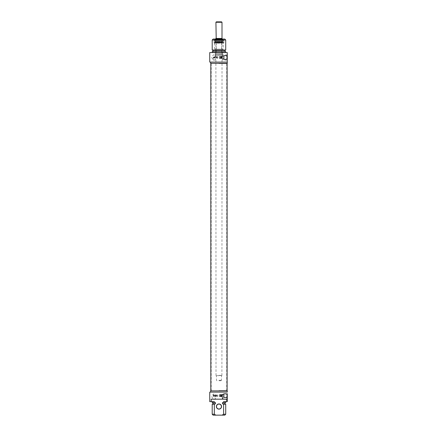 <?xml version="1.0" encoding="UTF-8"?>
<svg xmlns="http://www.w3.org/2000/svg" width="437" height="437" viewBox="0 0 437 437"><rect width="100%" height="100%" fill="white"/><g stroke="black" fill="none" stroke-linecap="round" stroke-linejoin="round"><path stroke-width="0.33" stroke-dasharray="2.19 1.64" d="M218.959 63.638L226.645 63.638L218.959 63.638M218.959 63.332L227.103 63.332L218.959 63.332M218.959 390.569L226.645 390.569L218.959 390.569M218.959 390.875L227.103 390.875L218.959 390.875M218.959 375.388L222.034 375.388L218.959 375.388M218.959 375.514L221.909 375.514L218.959 375.514M215.889 38.445L222.034 38.445M218.959 380.305L221.417 380.305L218.959 380.305M218.959 380.736L220.991 380.736L218.959 380.736M216.348 21.85L221.57 21.85M222.001 22.282L215.916 22.282M218.959 38.445L222.001 38.445L218.959 38.445M222.001 35.064L222.001 38.134M215.916 38.134L216.195 38.134L216.195 35.064L215.916 35.064M215.272 52.577L222.646 52.577L215.272 52.577L215.272 55.63L222.646 55.63L215.272 55.63L215.523 54.707L222.4 54.707L215.523 54.707L216.113 53.806L221.81 53.806L216.113 53.806M218.959 53.806L221.696 53.806L218.959 53.806M218.959 53.931L221.57 53.931L218.959 53.931M222.187 52.577L215.736 52.577L222.187 52.577L222.187 49.135L215.736 49.135L222.187 49.135M223.263 49.135L214.66 49.135L223.263 49.135L223.263 43.176L214.66 43.176L223.449 42.99L214.474 42.99L223.449 42.99M223.815 42.99L214.108 42.99L223.815 42.99L223.815 40.412L214.108 40.412L223.815 40.412M223.618 40.412L214.135 40.412L223.618 40.412M214.185 42.558L223.908 42.558L214.185 42.558M214.234 42.744L223.859 42.744L214.234 42.744M222.979 42.744L214.802 42.744L222.979 42.744M222.974 41.717L214.802 41.717L222.974 41.717M215.638 42.438L222.4 42.438L215.638 42.438M215.818 42.438L222.22 42.438L215.818 42.438M222.253 41.28L215.55 41.28L222.253 41.28M222.253 40.412L215.55 40.412L222.253 40.412M222.045 39.177L215.763 39.177L222.045 39.177M222.078 39.177L215.736 39.177L222.078 39.177M222.078 39.057L215.736 39.057L222.078 39.057M222.253 39.057L215.55 39.057L222.253 39.057M222.482 39.674L215.315 39.674L222.482 39.674M223.023 39.674L214.753 39.674L223.023 39.674M223.17 39.674L214.627 39.794L223.291 39.794L223.291 39.243L214.627 39.243L223.476 39.057L214.441 39.057L223.476 39.057M213.125 39.057L224.798 39.057M218.959 42.744L221.57 42.744L218.959 42.744M225.721 39.98L212.202 39.98M212.202 50.02L225.721 50.02M212.906 50.424L225.011 50.424M225.011 51.653L212.906 51.653L225.011 51.653M212.202 51.653L225.721 51.653M225.721 52.577L212.202 52.577L225.721 52.577M209.744 52.577L227.256 52.577L227.256 62.103L209.744 62.103M227.256 57.493L227.256 60.557L227.256 57.493M226.825 57.493L226.825 54.86L226.825 57.493M221.963 57.493L222.957 54.86L221.963 57.493L222.957 60.126L221.963 57.493M210.667 63.332L227.256 63.332M214.6 57.493C213.393 55.581 213.393 59.405 214.6 57.493L214.043 58.045C213.414 57.045 213.6 56.859 214.6 57.493C214.228 56.777 213.862 56.777 213.491 57.493L214.043 58.045L214.6 57.493M225.831 59.339L223.875 59.339L223.875 55.652L225.831 55.652M223.875 57.493L223.875 58.673L223.875 57.493M223.695 57.493L223.695 56.417L223.695 57.493M221.051 57.493L221.051 56.417L221.051 57.493M220.374 56.695L220.374 58.29L220.374 56.695L219.576 56.815L219.576 58.17L219.379 56.624L219.576 58.569L221.417 58.34L221.417 56.646L221.417 58.34L221.417 56.646L221.417 58.34L220.68 58.34L220.68 56.646L220.68 58.34C220.68 56.51 220.68 56.51 220.68 58.34L223.875 58.673M221.417 56.449L221.417 58.536L221.417 56.449L222.154 56.471L222.154 58.514L222.154 56.471L221.728 56.449M222.154 58.514L221.728 58.536L222.154 58.514M221.728 56.471L221.728 58.514L221.728 56.471M222.34 56.663L222.34 58.323L222.34 56.663M213.305 57.493L213.305 60.126L213.305 57.493M215.954 57.493L214.966 54.86L215.954 57.493L214.966 60.126L215.954 57.493M215.889 57.848L214.043 58.028L214.043 56.957A0.552 0.552 0 0 0 213.567 57.771A0.552 0.552 0 0 0 214.523 57.771A0.552 0.552 0 0 0 214.043 56.941L214.174 58.028A0.552 0.552 0 0 1 213.491 57.493A0.552 0.552 0 0 1 214.174 56.957L216.331 56.957L216.331 58.028L216.331 56.957L215.987 57.018L215.987 57.968L215.889 57.138M214.043 56.957L214.043 58.028M221.417 56.755L221.417 58.23L221.417 56.755L221.297 58.11L221.297 56.881L220.68 56.755L220.68 58.23L220.68 56.755M220.68 56.449L220.68 58.536L220.68 56.449L220.374 56.449L220.374 58.536L220.374 56.449M219.379 56.624L219.379 58.361L219.379 56.624M220.374 58.29L220.253 56.815L220.253 58.17L219.379 58.361L219.576 56.428L223.875 56.313M217.73 58.137L217.73 56.815L217.73 58.137M217.812 58.192L217.812 56.739L217.812 58.192M217.118 56.815L217.118 58.17L217.118 56.815L217.812 56.739L216.501 56.739L216.501 58.247L216.375 56.947L216.375 58.039L216.375 56.947L217.118 56.815M221.963 396.714L222.957 399.347C221.914 399.5 221.914 393.928 222.957 394.081L221.963 396.714M226.825 396.714L226.825 399.347L226.825 396.714M227.256 396.714L227.256 393.65L227.256 396.714M209.744 392.104L227.256 392.104M227.256 401.63L226.759 401.63L226.759 399.172L211.164 399.172L211.164 401.63L209.744 401.63M214.6 395.638C213.393 393.726 213.393 397.55 214.6 395.638C213.584 396.25 213.398 396.064 214.043 395.086L214.6 395.638M211.164 399.172L226.759 399.172L211.164 399.172M225.831 397.484L223.875 397.484L223.875 393.797L225.831 393.797M223.875 395.638L223.875 396.818L223.875 395.638M223.695 395.638L223.695 396.714L223.695 395.638M221.051 395.638L221.051 396.714L221.051 395.638M221.417 396.479L221.417 394.791L221.417 396.479M221.417 394.595L221.417 396.681L221.417 394.595L222.154 394.616L222.154 396.659L222.154 394.616L221.728 394.595M222.154 396.659L221.728 396.681L222.154 396.659M221.728 394.616L221.728 396.659L221.728 394.616M222.34 394.808L222.34 396.474L222.34 394.808M211.164 401.63L214.321 401.63L214.321 402.553L215.43 402.553L215.43 403.783L214.321 404.187L214.321 414.227L215.812 415.15L213.125 415.15M215.812 415.15L222.111 415.15L223.602 414.227L223.602 404.187L222.493 403.783L222.493 402.553L223.602 402.553L223.602 401.63L226.759 401.63M224.798 415.15L222.111 415.15M218.959 404.088A2.458 2.458 0 0 0 216.834 407.776A2.458 2.458 0 0 0 221.089 407.776A2.458 2.458 0 0 0 218.959 404.088M218.959 403.963A2.578 2.578 0 0 1 221.198 407.836A2.578 2.578 0 0 1 216.725 407.836A2.578 2.578 0 0 1 218.959 403.963M223.602 414.227L225.721 414.227M225.721 404.187L223.602 404.187M225.011 403.783L222.493 403.783M222.493 402.553L225.011 402.553L222.493 402.553M225.721 402.553L223.602 402.553M223.602 401.63L225.721 401.63L223.602 401.63M213.305 396.714L213.305 394.081L213.305 396.714M215.954 396.714L214.966 394.081C216.009 393.934 216.009 399.494 214.966 399.347L215.954 396.714M215.889 395.993L214.043 396.179L214.174 395.103A0.552 0.552 0 0 0 213.491 395.638A0.552 0.552 0 0 0 214.174 396.179L214.174 395.103L216.331 395.103L216.331 396.179L216.331 395.103L215.987 395.163L215.987 396.113L215.889 395.283M214.043 395.103L214.043 396.179M212.202 414.227L214.321 414.227M214.321 404.187L212.202 404.187M227.256 390.875L210.667 390.875M215.43 403.783L212.906 403.783M215.43 402.553L212.906 402.553L215.43 402.553M214.321 402.553L212.202 402.553M214.321 401.63L212.202 401.63L214.321 401.63M220.374 394.84L220.374 396.435L220.374 394.84L219.576 394.961L219.576 396.315L219.379 394.769L219.576 396.714L223.875 396.818M220.68 396.479L220.68 394.791L220.68 396.479C220.68 394.655 220.68 394.655 220.68 396.479M221.417 394.901L221.417 396.375L221.417 394.901L221.297 396.255L221.297 395.026L220.68 394.901L220.68 396.375L220.68 394.901M220.68 394.595L220.68 396.681L220.68 394.595L220.374 394.595L220.374 396.681L220.374 394.595M219.379 394.769L219.379 396.506L219.379 394.769M220.374 396.435L220.253 394.961L220.253 396.315L219.379 396.506L219.576 394.578M216.375 395.638L216.375 396.184L216.375 395.638M216.501 395.638L216.501 394.884L216.501 395.638M217.812 394.939L217.812 396.392L217.812 394.939M217.118 394.961L217.118 396.315L217.118 394.961L217.67 394.884L216.375 395.092L217.118 394.961M218.959 375.634L216.501 375.634L218.959 375.634M216.009 53.866L221.914 53.866L216.009 53.866M223.941 42.87L213.983 42.87L223.941 42.87M223.941 40.532L213.983 40.532L223.941 40.532M223.739 40.532L214.015 40.532L223.739 40.532M222.679 41.395L215.108 41.395L222.679 41.395M221.936 42.192L215.878 42.192L221.936 42.192M221.93 39.335L215.883 39.335L221.93 39.335M220.805 56.881L220.805 58.11L220.805 56.881M220.805 395.026L220.805 396.255L220.805 395.026M226.727 390.875L226.727 63.332M211.197 390.875L211.197 63.332M221.909 375.514L222.034 39.057M216.009 375.514L215.889 39.057M216.932 380.736L216.501 380.305L216.381 375.514M220.991 380.736L221.417 380.305L221.543 375.514M222.646 52.577L222.646 55.63L221.81 53.806M221.57 42.744L221.696 53.806M216.348 42.744L216.228 53.806M215.736 52.577L215.736 49.135M214.66 49.135L214.474 42.99M214.108 40.412L214.108 42.99M223.859 42.744L223.782 40.412M214.064 42.744L214.135 40.412M215.517 42.438L214.878 41.236L214.802 42.744M222.4 42.438L223.045 41.236L214.878 41.236L223.045 41.236L223.121 42.744M222.154 39.177L222.22 42.438M215.763 39.177L215.703 42.438M215.55 39.057L215.315 39.674M222.373 39.057L222.608 39.674M214.441 39.057L214.753 39.674M227.256 54.428L226.825 54.86L222.957 54.86L222.957 60.126L226.825 60.126L227.256 60.557M221.051 56.417L221.417 56.646L221.051 56.881L220.68 56.646L221.051 56.417M221.417 58.536L221.728 58.536M213.305 60.126L214.966 60.126L214.966 54.86L213.305 54.86L211.727 57.493L213.305 60.126M221.417 58.34L220.68 58.34M220.68 58.23L221.417 58.23M220.374 58.536L220.68 58.536M217.67 58.247L216.375 58.039L217.67 58.247M227.256 393.65L226.825 394.081L222.957 394.081L222.957 399.347L226.825 399.347L227.256 399.779M219.576 394.562L223.875 394.458M221.051 394.562L221.417 394.791L221.051 395.026L220.68 394.791L221.051 394.562M221.051 396.714L221.417 396.485L221.051 396.255L220.68 396.485L221.051 396.714M221.417 396.681L221.728 396.681M213.305 399.347L214.966 399.347L214.966 394.081L213.305 394.081L211.727 396.714L213.305 399.347M220.68 396.375L221.417 396.375M220.374 396.681L220.68 396.681M216.375 396.184L217.812 396.392L216.375 396.184M214.043 395.086A0.552 0.552 0 0 0 213.567 395.917A0.552 0.552 0 0 0 214.523 395.917A0.552 0.552 0 0 0 214.043 395.086"/><path stroke-width="0.66" d="M222.034 39.057L222.034 38.445L215.889 38.445L215.889 39.057M221.57 21.85L216.348 21.85L215.922 22.282M215.916 38.445L216.195 38.134L215.916 22.282L222.001 22.282L222.001 38.445M225.721 39.98L224.798 39.057L213.125 39.057L212.202 39.98L225.721 39.98L225.721 50.02L212.202 50.02L212.202 39.98M225.017 50.424L225.721 50.02M225.011 51.653L225.011 50.424L212.906 50.424L212.202 50.02M225.721 52.577L225.721 51.653L212.202 51.653L212.202 52.577M227.256 52.577L209.744 52.577L209.744 62.103L227.256 62.103L227.256 52.577M227.256 62.103L227.256 63.332L210.667 63.332L210.667 62.103M225.831 59.339L223.875 59.339L223.875 55.652L225.831 55.652C227.502 55.291 227.502 59.694 225.831 59.339M227.256 393.65L227.256 401.63L227.256 393.65M210.667 392.104L210.667 390.875L227.256 390.875L227.256 392.104L209.744 392.104L209.744 401.63L211.164 401.63L211.164 399.172L226.759 399.172L226.759 401.63L227.256 401.63M225.831 397.484L223.875 397.484L223.875 393.797L225.831 393.797C227.502 393.437 227.502 397.839 225.831 397.484M226.759 401.63L223.602 401.63L223.602 402.553L222.493 402.553L222.493 403.783L223.602 404.187L223.602 414.227L222.111 415.15L215.812 415.15L214.321 414.227L214.321 404.187L215.43 403.783L215.43 402.553L214.321 402.553L214.321 401.63L211.164 401.63M218.959 409.125A2.578 2.578 0 0 0 221.198 405.257A2.578 2.578 0 0 0 216.725 405.257A2.578 2.578 0 0 0 218.959 409.125M214.321 414.227L212.202 414.227L213.125 415.15L215.812 415.15M222.111 415.15L224.798 415.15L225.721 414.227L223.602 414.227M218.959 404.088A2.458 2.458 0 0 1 221.417 406.547A2.458 2.458 0 0 1 218.959 409.005A2.458 2.458 0 0 1 216.501 406.547A2.458 2.458 0 0 1 218.959 404.088M223.602 404.187L225.721 404.187L225.721 414.227M222.493 403.783L225.011 403.783L225.011 402.553M223.602 402.553L225.721 402.553L225.721 401.63M212.202 414.227L212.202 404.187L214.321 404.187M212.202 404.187L212.906 403.783L215.43 403.783M212.202 401.63L212.202 402.553L214.321 402.553M210.82 63.332L210.82 390.875M227.103 63.332L227.103 390.875M221.575 21.85L222.001 22.282M212.906 50.424L212.906 51.653M225.017 403.783L225.721 404.187M212.906 403.783L212.906 402.553"/></g></svg>
